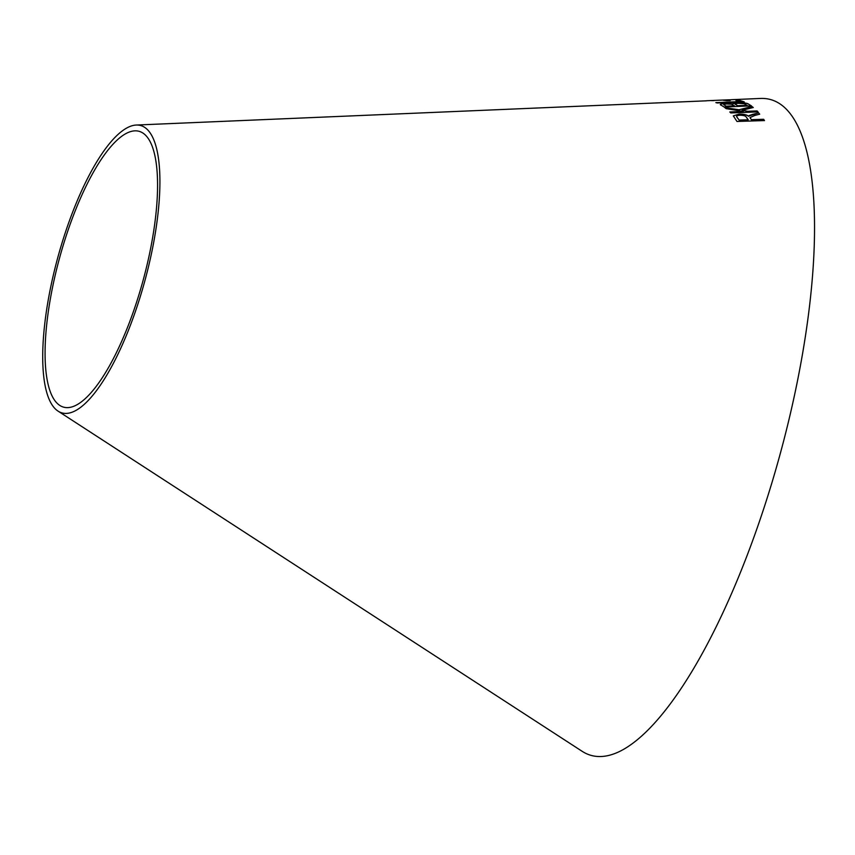 <?xml version="1.0" encoding="UTF-8"?>
<svg xmlns="http://www.w3.org/2000/svg" width="855" height="855" viewBox="0 0 855 855"><rect width="100%" height="100%" fill="white"/><g stroke="black" fill="none" stroke-linecap="round" stroke-linejoin="round"><path stroke-width="1.28" d="M731.442 99.693L760.416 98.453A339.948 102.846 105.3 0 1 794.466 395.384A339.948 102.846 105.3 0 1 620.249 751.139A339.948 102.846 105.3 0 1 582.127 751.299L58.076 411.127A148.973 45.069 105.3 0 1 57.841 257.355A148.973 45.069 105.3 0 1 136.202 125.044A148.973 45.069 105.3 0 1 151.121 255.164A148.973 45.069 105.3 0 1 74.78 411.052A148.973 45.069 105.3 0 1 58.076 411.127M136.202 125.044L706.551 100.815M731.559 99.757L725.371 100.003L732.147 99.682M706.69 100.74L728.823 99.8M726.782 100.11L723.448 100.249L726.782 100.655L730.117 100.516L723.448 100.313M754.858 115.446L759.689 114.164L758.567 112.839L748.51 116.216C746.875 114.794 743.754 114.089 739.126 114.11L733.312 115.874L736.978 121.463L764.477 120.555L763.601 119.283L751.385 119.679L749.995 117.584L754.858 115.446M751.951 106.49L738.977 109.761L724.816 107.602L726.152 108.649L743.348 111.449L729.828 111.962L730.801 112.935L758.064 111.898L757.092 110.926L747.644 111.289L742.087 110.306L753.244 107.506L751.951 106.49L738.977 109.761M721.075 105.133L724.11 107.003L751.417 105.881L748.339 103.989C746.96 103.049 743.316 102.643 737.416 102.792L732.318 103.786L725.393 103.476C720.722 103.754 719.279 104.31 721.075 105.133L720.359 104.46M716.907 102.963L744.224 101.873L739.18 100.313L735.952 100.441L739.928 101.595L716.907 102.963M75.838 405.356A142.977 43.252 105.3 0 1 59.807 405.43A142.977 43.252 105.3 0 1 59.594 257.836A142.977 43.252 105.3 0 1 134.801 130.847A142.977 43.252 105.3 0 1 149.123 255.731A142.977 43.252 105.3 0 1 75.838 405.356M744.224 101.937L739.18 100.313M739.18 100.377L735.952 100.505M715.838 102.632L739.928 101.595M751.417 105.945L748.339 104.064C746.96 103.113 743.316 102.707 737.416 102.867L732.318 103.85L725.393 103.541C720.722 103.829 719.279 104.374 721.075 105.197M734.509 105.838L726.258 106.244L724.645 105.197C722.945 104.599 723.683 104.182 726.868 103.968L731.442 104.235L734.509 105.838L726.258 106.17L724.645 105.261M737.737 105.774L735.866 104.588C734.242 103.968 735.129 103.541 738.517 103.316L744.256 103.733L747.12 105.389L737.737 105.774L735.15 103.989M735.866 104.652L735.14 104.021M747.12 105.315L737.737 105.699M753.244 107.57L751.951 106.554M738.966 109.835L724.816 107.666M729.817 112.026L743.348 111.449M758.064 111.962L757.092 110.926M757.092 111L747.644 111.289M747.644 111.353L742.087 110.306M764.477 120.619L763.59 119.347L751.385 119.753L749.995 117.584M759.689 114.228L758.567 112.839M758.567 112.903L752.261 114.463M752.25 114.527L749.343 115.489M749.333 115.553L748.51 116.216M748.499 116.28C746.875 114.859 743.743 114.153 739.115 114.185L739.126 114.11M739.115 114.185L733.312 115.906M748.232 119.786L739.137 120.149L737.021 117.188C735.984 116.13 736.999 115.478 740.045 115.222C743.69 115.318 745.784 115.97 746.33 117.188L748.232 119.786L739.137 120.085L737.01 117.263M730.117 100.58L726.793 100.174M713.936 100.633L713.38 100.505M713.38 100.58L711.755 100.644M729.133 99.8L726.664 100.003M729.144 99.853L731.314 99.768"/></g></svg>
